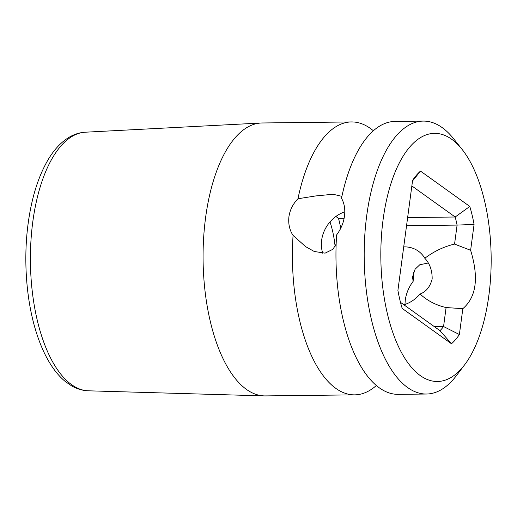 <?xml version="1.0" encoding="UTF-8"?>
<svg xmlns="http://www.w3.org/2000/svg" width="517" height="517" viewBox="0 0 517 517"><rect width="100%" height="100%" fill="white"/><g stroke="black" fill="none" stroke-linecap="round" stroke-linejoin="round"><path stroke-width="0.78" d="M451.748 139.312A124.067 55.164 89.3 0 0 383.11 219.499A124.067 55.164 89.3 0 0 420.231 375.549A124.067 55.164 89.3 0 0 464.628 364.802A124.067 55.164 89.3 0 0 491.15 256.787A124.067 55.164 89.3 0 0 462.114 149.419A124.067 55.164 89.3 0 0 451.748 139.312M470.619 250.286C478.981 277.61 476.39 297.068 462.831 308.668L459.38 334.525A92.427 41.095 -90.7 0 1 451.47 343.76L402.187 308.41A92.427 41.095 -90.7 0 1 397.909 290.431L412.598 180.336A92.427 41.095 -90.7 0 1 414.653 177.434A92.427 41.095 -90.7 0 1 420.508 171.095L469.791 206.451A92.427 41.095 -90.7 0 1 474.07 224.43L470.619 250.286L454.559 244.082C443.877 246.628 433.963 251.352 424.819 258.261C429.808 263.586 432.251 270.494 432.16 278.986C430.112 286.806 426.073 291.814 420.043 294.018A31.014 26.406 125.7 0 1 403.88 304.784M420.043 294.018C427.372 300.732 436.057 305.243 446.093 307.55L462.831 308.668M413.6 272.129A136.475 60.683 -90.7 0 1 413.135 281.364C408.811 287.135 406.194 293.41 405.263 300.19L404.953 304.448M462.114 149.419L453.616 138.743A136.475 60.683 89.3 0 0 442.216 127.628A136.475 60.683 89.3 0 0 423.287 121.094L395.053 121.424A136.475 60.683 -90.7 0 0 341.511 198.244C344.367 203.394 345.356 209.346 344.484 216.093C343.553 222.879 340.929 229.147 336.612 234.918A136.475 60.683 -90.7 0 0 379.31 387.821A136.475 60.683 -90.7 0 0 398.239 394.355L426.473 394.025A136.475 60.683 89.3 0 0 456.382 375.672L464.628 364.802M336.147 244.153L332.864 249.297L325.09 253.149L314.246 251.488L305.637 246.654L293.068 235.429C289.546 230.059 288.169 223.835 288.925 216.746C289.901 209.986 292.913 203.989 297.96 198.754A136.475 60.683 -90.7 0 1 351.508 121.934A136.475 60.683 -90.7 0 1 370.437 128.468A136.475 60.683 -90.7 0 1 373.384 130.769M322.789 253.304A31.014 26.406 125.7 0 1 321.645 240.211A31.014 26.406 125.7 0 1 344.794 211.834M423.287 121.094A136.475 60.683 89.3 0 0 364.705 236.792A136.475 60.683 89.3 0 0 407.538 387.492A136.475 60.683 89.3 0 0 426.473 394.025M376.363 385.514A136.475 60.683 -90.7 0 1 354.694 394.859A136.475 60.683 -90.7 0 1 335.759 388.332A136.475 60.683 -90.7 0 1 293.068 235.429M354.694 394.859L265.344 395.906A136.475 60.683 -90.7 0 1 264.252 395.893A136.475 60.683 -90.7 0 1 246.415 389.372A136.475 60.683 -90.7 0 1 205.585 217.715A136.475 60.683 -90.7 0 1 261.066 123.014A136.475 60.683 -90.7 0 1 262.158 122.975L351.508 121.934M428.141 263.024L419.785 264.762L415.093 269.221L412.534 277.009L413.135 281.364M403.719 246.88A31.014 26.406 125.7 0 1 418.402 251.191A31.014 26.406 125.7 0 1 424.819 258.261M297.96 198.754L315.687 195.943L333.032 194.263L341.911 196.331M339.979 229.761L340.419 226.452A80.025 35.583 89.3 0 0 338.493 218.368L335.876 216.487M411.849 185.933L455.173 217.004A80.025 35.583 -90.7 0 1 457.093 225.089L406.549 225.677M341.595 226.433L340.419 226.452M474.07 224.43L457.093 225.089L454.559 244.082M446.093 307.55L443.56 326.537L434.358 326.647M329.995 221.922A62.034 27.582 -90.7 0 1 335.094 246.35M459.38 334.525L443.56 326.537A80.025 35.583 -90.7 0 1 439.999 330.693L400.494 302.355M439.999 330.693L451.47 343.76M412.514 180.976L420.508 171.095M407.629 217.56L455.173 217.004L469.791 206.451M344.122 218.297L338.493 218.368M85.35 132.203C79.515 132.546 73.963 134.317 68.709 137.522C60.935 142.349 54.143 149.62 48.34 159.333C38.387 176.168 31.653 197.539 28.151 223.454C23.168 260.051 26.341 301.689 36.623 333.362C40.378 345.078 44.947 355.269 50.343 363.929C54.828 371.135 59.83 377.003 65.355 381.552L71.572 385.856C76.91 388.952 82.513 390.6 88.375 390.807A129.334 57.503 -90.7 0 1 32.778 221.955A129.334 57.503 -90.7 0 1 85.35 132.203L261.066 123.014M88.375 390.807L264.252 395.893"/></g></svg>
